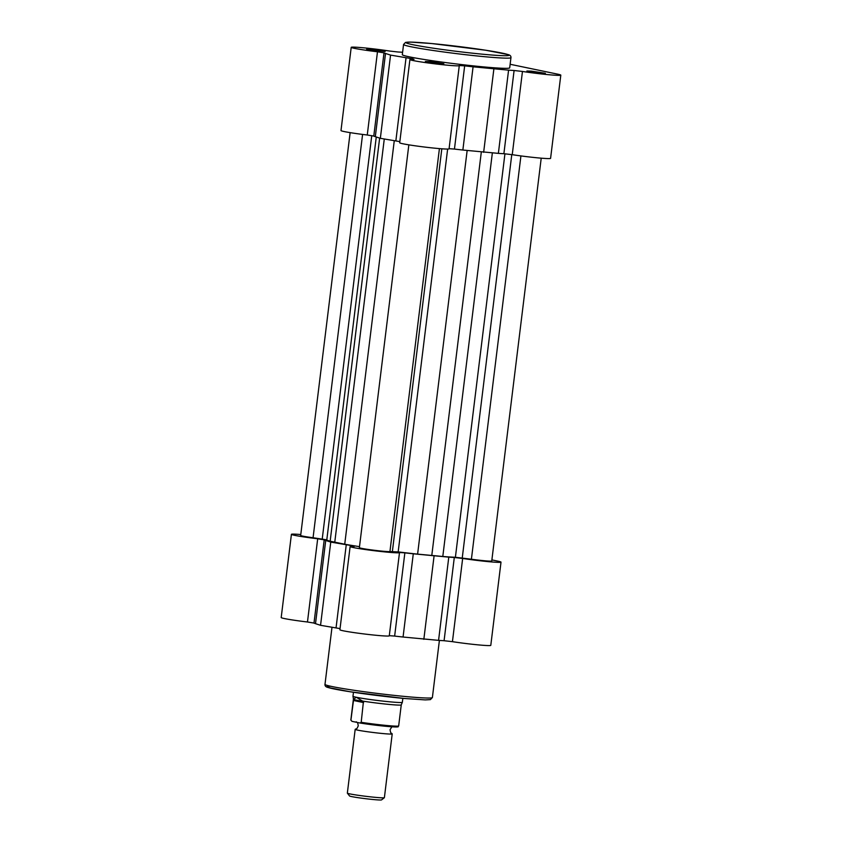<?xml version="1.0" encoding="UTF-8"?>
<svg xmlns="http://www.w3.org/2000/svg" width="842" height="842" viewBox="0 0 842 842"><rect width="100%" height="100%" fill="white"/><g stroke="black" fill="none" stroke-linecap="round" stroke-linejoin="round"><path stroke-width="1.26" d="M371.259 49.415L385.141 51.53L366.649 49.257L371.259 49.415M429.967 61.613L443.85 63.739L425.357 61.466L429.967 61.613M531.481 71.149L545.363 73.275L526.871 71.002L531.481 71.149M402.602 52.278A73.065 3.557 7 0 0 397.919 51.983L389.562 51.036A24.871 1.21 7 0 0 363.533 47.805A24.871 1.21 7 0 0 351.209 47.341A24.871 1.21 7 0 0 377.479 51.783L384.005 52.846A73.065 3.557 7 0 0 385.52 53.456L390.562 55.098L406.055 57.719A73.065 3.557 7 0 0 412.591 58.793L414.043 59.382A24.871 1.21 7 0 0 409.917 59.55A24.871 1.21 7 0 0 434.461 63.782A24.871 1.21 7 0 0 459.29 65.613A24.871 1.21 7 0 0 459.237 65.518L464.668 65.855A73.065 3.557 7 0 0 473.078 66.813L508.579 70.149A73.065 3.557 7 0 0 514.094 70.507L522.461 71.454A24.871 1.21 7 0 0 547.721 74.612A24.871 1.21 7 0 0 560.804 75.148A24.871 1.21 7 0 0 557.488 74.117L510.136 64.276M449.091 148.676L454.448 149.076A73.065 3.557 7 0 0 462.858 150.034L498.369 153.37A73.065 3.557 7 0 0 503.884 153.718L512.241 154.675L522.461 71.454M403.56 44.479L402.308 54.646A54.099 2.631 7 0 0 429.041 60.235A54.099 2.631 7 0 0 482.887 66.834A54.099 2.631 7 0 0 509.705 67.834L510.947 57.666A54.099 2.631 -173 0 1 484.139 56.656A54.099 2.631 -173 0 1 430.283 50.057A54.099 2.631 -173 0 1 403.56 44.479L405.539 42.395L410.633 42.1L431.662 43.542L485.771 50.246L508.252 54.614C510.21 55.151 511.115 56.161 510.947 57.666M560.804 75.148L550.584 158.359A24.871 1.21 -173 0 1 537.501 157.833A24.871 1.21 -173 0 1 512.241 154.675M459.29 65.613L449.07 148.834A24.871 1.21 -173 0 1 424.242 147.003A24.871 1.21 -173 0 1 399.697 142.772L409.917 59.55M351.209 47.341L340.989 130.563A24.871 1.21 -173 0 0 367.259 135.004L373.785 136.067A73.065 3.557 7 0 0 375.311 136.678L380.342 138.32L395.845 140.94A73.065 3.557 7 0 0 399.845 141.603M483.645 152.328L493.854 69.107M380.342 138.32L390.562 55.098M491.886 559.909L497.696 561.109A24.871 1.21 -173 0 1 501.011 562.14A24.871 1.21 -173 0 1 488.686 561.677A24.871 1.21 -173 0 1 462.658 558.446L454.301 557.499A73.065 3.557 -173 0 1 448.786 557.141L413.285 553.804A73.065 3.557 -173 0 1 404.865 552.857L399.434 552.489A24.871 1.21 -173 0 1 399.497 552.605A24.871 1.21 -173 0 1 387.173 552.142A24.871 1.21 -173 0 1 362.407 549.11A24.871 1.21 -173 0 1 350.125 546.542A24.871 1.21 -173 0 1 354.25 546.374L352.798 545.784A73.065 3.557 -173 0 1 346.262 544.711L330.759 542.09L325.728 540.448A73.065 3.557 -173 0 1 324.212 539.848L317.687 538.775A24.871 1.21 -173 0 1 291.416 534.333A24.871 1.21 -173 0 1 300.783 534.533M501.011 562.14L490.791 645.361A24.871 1.21 -173 0 1 478.466 644.898A24.871 1.21 -173 0 1 452.438 641.667L444.081 640.72A73.065 3.557 -173 0 1 438.566 640.362L403.065 637.026A73.065 3.557 -173 0 1 394.645 636.078L389.299 635.668M399.497 552.605L389.278 635.826A24.871 1.21 -173 0 1 376.953 635.363A24.871 1.21 -173 0 1 352.188 632.331A24.871 1.21 -173 0 1 339.905 629.763L350.125 546.542M340.042 628.595A73.065 3.557 -173 0 1 336.042 627.932L320.549 625.311L315.508 623.669A73.065 3.557 -173 0 1 313.992 623.069L307.467 621.996A24.871 1.21 -173 0 1 281.196 617.554L291.416 534.333M330.759 542.09L320.549 625.311M434.062 556.109L423.842 639.331M391.888 726.793L390.057 729.73C390.93 734.603 391.035 732.382 392.077 733.771A18.65 0.905 -173 0 1 392.214 733.908A18.65 0.905 -173 0 1 378.437 733.098A18.65 0.905 -173 0 1 357.661 730.13A18.65 0.905 -173 0 1 355.177 729.361A18.65 0.905 -173 0 1 355.335 729.267C356.692 728.162 356.25 730.351 358.271 725.825C357.397 720.952 357.303 723.173 356.25 721.783M355.177 729.361L347.346 793.122A18.65 0.905 7 0 0 347.367 793.164A18.65 0.905 7 0 0 349.84 793.89A18.65 0.905 7 0 0 370.175 796.816A18.65 0.905 7 0 0 384.352 797.711A18.65 0.905 7 0 0 384.384 797.669L392.214 733.908M384.352 797.711L381.542 799.9A16.135 0.789 -173 0 1 369.28 799.121A16.135 0.789 -173 0 1 351.693 796.595A16.135 0.789 -173 0 1 349.567 795.974L347.367 793.164M402.844 698.334L402.35 702.302A24.871 1.21 -173 0 1 402.35 702.312A24.871 1.21 -173 0 1 383.826 701.207A24.871 1.21 -173 0 1 356.292 697.26L363.428 701.618L361.197 722.31A24.092 1.168 7 0 0 385.815 725.404A24.092 1.168 7 0 0 398.666 725.941C397.077 727.225 400.171 726.762 394.414 726.93C384.699 726.351 373.216 725.046 359.966 723.004L361.197 722.31M350.914 720.173L353.64 699.207A24.092 1.168 -173 0 1 353.419 699.039L350.84 720.068A24.092 1.168 7 0 0 350.914 720.173L351.998 721.352L359.881 722.983M353.482 699.544L363.428 701.618M353.64 699.207L356.292 697.26A24.871 1.21 -173 0 1 352.977 696.25A24.871 1.21 -173 0 1 352.977 696.239L353.419 699.039A24.092 1.168 -173 0 1 353.419 699.018M353.335 700.449L363.618 702.586M350.84 720.068L351.998 721.352M398.666 725.941L401.255 704.901A24.092 1.168 -173 0 1 401.245 704.912A24.092 1.168 -173 0 1 387.667 704.28A24.092 1.168 -173 0 1 362.713 701.102M408.844 144.845L359.376 547.679A15.545 0.758 7 0 0 367.059 549.279A15.545 0.758 7 0 0 382.531 551.173A15.545 0.758 7 0 0 389.941 551.573L398.171 551.899A69.949 3.4 7 0 0 417.6 554.12L442.797 556.488A69.949 3.4 7 0 0 455.396 557.278L471.404 559.225A15.545 0.758 7 0 0 484.045 560.709A15.545 0.758 7 0 0 491.749 561.004L541.217 158.17M439.419 148.602L389.941 551.573M350.135 132.636L300.668 535.47A15.545 0.758 7 0 0 313.066 537.743L326.801 539.838A69.949 3.4 7 0 0 330.159 541.206L344.725 544.227A69.949 3.4 7 0 0 359.502 546.647M520.924 155.917L471.404 559.225M362.586 134.425L313.066 537.743M384.278 138.983L334.737 542.458M481.308 152.076L431.767 555.625M431.725 43.552A51.92 2.526 7 0 0 412.906 44.721A51.92 2.526 7 0 0 483.319 54.277A51.92 2.526 7 0 0 502.137 53.109A51.92 2.526 7 0 0 431.725 43.552M503.884 153.718L514.094 70.507M367.259 135.004L377.479 51.783M498.369 153.37L508.579 70.149M462.858 150.034L473.078 66.813M454.448 149.076L464.668 65.855M412.527 59.329L412.591 58.793M395.845 140.94L406.055 57.719M375.311 136.678L385.52 53.456M373.785 136.067L384.005 52.846M324.991 684.357A54.099 2.631 7 0 0 351.724 689.935A54.099 2.631 7 0 0 405.57 696.534A54.099 2.631 7 0 0 432.388 697.534L430.409 699.618L425.315 699.913L404.286 698.471L350.167 691.777L327.696 687.398C325.728 686.872 324.833 685.851 324.991 684.357L332.001 627.248M404.223 698.471A51.92 2.526 -173 0 1 344.389 690.84A51.92 2.526 -173 0 1 330.885 686.293M317.687 538.775L307.467 621.996M462.658 558.446L452.438 641.667M454.301 557.499L444.081 640.72M324.212 539.848L313.992 623.069M325.728 540.448L315.508 623.669M346.262 544.711L336.042 627.932M352.798 545.784L352.735 546.321M404.865 552.857L394.645 636.078M413.285 553.804L403.065 637.026M448.786 557.141L438.566 640.362M397.277 726.499A23.166 1.126 -173 0 1 386.246 726.33A23.166 1.126 -173 0 1 360.06 723.015M504.937 153.802L455.396 557.278M492.349 152.949L442.797 556.488M511.778 154.602L462.247 557.983M371.754 135.636L322.233 538.985M376.269 136.983L326.801 539.838M379.647 138.088L330.159 541.206M394.277 140.677L344.725 544.227M441.818 148.792L392.383 551.426M447.639 149.055L398.171 551.899M467.152 150.507L417.6 554.12M439.398 640.425L432.388 697.534M401.245 704.912L402.35 702.312M353.472 692.271L352.977 696.239"/></g></svg>
